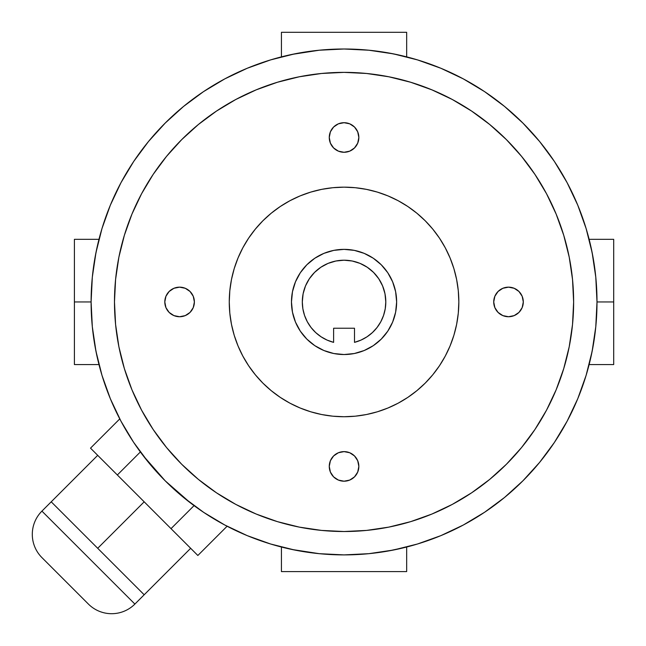 <?xml version="1.0" encoding="UTF-8"?>
<svg xmlns="http://www.w3.org/2000/svg" width="646" height="646" viewBox="0 0 646 646"><rect width="100%" height="100%" fill="white"/><g stroke="black" fill="none" stroke-linecap="round" stroke-linejoin="round"><path stroke-width="0.97" d="M48.733 564.402L88.405 604.075A32.865 32.865 0 0 0 134.885 604.075L41.925 511.115A32.865 32.865 0 0 0 41.925 557.595L88.405 604.075A32.865 32.865 0 0 0 134.885 604.075L144.187 594.78L97.707 548.293L51.22 501.813L41.925 511.115A32.865 32.865 0 0 0 41.925 557.595L43.694 559.363M194.05 505.624L171.02 528.654L197.854 555.487L227.101 526.24L197.854 555.487L190.667 548.293L134.885 604.075L41.925 511.115L97.707 455.333L90.513 448.146L119.76 418.899L90.513 448.146L110.159 467.793L97.707 455.333L51.22 501.813L97.707 548.293L144.187 501.813L110.159 467.793L117.346 474.98L140.376 451.95L117.346 474.98L156.639 514.273L144.187 501.813L97.707 548.293L144.187 594.78L190.667 548.293L156.639 514.273L171.02 528.654L194.05 505.624A252.949 252.949 0 0 1 133.633 442.34M493.722 301.948A14.793 14.793 0 0 1 508.515 287.155A14.793 14.793 0 0 1 523.3 301.948L522.178 307.609L518.972 312.406L514.176 315.611L508.515 316.734L502.854 315.611L498.058 312.406L494.852 307.609L493.722 301.948L494.852 296.288L498.058 291.491L502.854 288.286L508.515 287.155L514.176 288.286L518.972 291.491L522.178 296.288L523.3 301.948A14.793 14.793 0 0 1 508.515 316.734A14.793 14.793 0 0 1 493.722 301.948M329.266 137.485A14.793 14.793 0 0 1 344.052 122.7A14.793 14.793 0 0 1 358.845 137.485L357.714 143.146L354.509 147.942L349.712 151.148L344.052 152.278L338.391 151.148L333.594 147.942L330.389 143.146L329.266 137.485L330.389 131.824L333.594 127.028L338.391 123.822L344.052 122.7L349.712 123.822L354.509 127.028L357.714 131.824L358.845 137.485A14.793 14.793 0 0 1 344.052 152.278A14.793 14.793 0 0 1 329.266 137.485M164.803 301.948A14.793 14.793 0 0 1 179.596 287.155A14.793 14.793 0 0 1 194.381 301.948L193.259 307.609L190.053 312.406L185.257 315.611L179.596 316.734L173.935 315.611L169.131 312.406L165.925 307.609L164.803 301.948L165.925 296.288L169.131 291.491L173.935 288.286L179.596 287.155L185.257 288.286L190.053 291.491L193.259 296.288L194.381 301.948A14.793 14.793 0 0 1 179.596 316.734A14.793 14.793 0 0 1 164.803 301.948M329.266 466.404A14.793 14.793 0 0 1 344.052 451.619A14.793 14.793 0 0 1 358.845 466.404L357.714 472.065L354.509 476.869L349.712 480.075L344.052 481.197L338.391 480.075L333.594 476.869L330.389 472.065L329.266 466.404L330.389 460.743L333.594 455.947L338.391 452.741L344.052 451.619L349.712 452.741L354.509 455.947L357.714 460.743L358.845 466.404A14.793 14.793 0 0 1 344.052 481.197A14.793 14.793 0 0 1 329.266 466.404M589.443 240.546L589.136 239.335L613.7 239.335L613.7 364.562L613.7 301.948L597.001 301.948A252.949 252.949 0 0 1 344.052 554.898A252.949 252.949 0 0 1 91.102 301.948L74.403 301.948L74.403 364.562L98.975 364.562L98.668 363.343M97.804 359.774L95.002 346.208M98.515 362.745L98.039 360.767M592.196 351.044L592.285 350.584M589.919 361.38L589.588 362.745M589.443 363.343L589.136 364.562L613.7 364.562M593.101 346.199L590.307 359.757M406.665 547.025L406.665 571.597L281.438 571.597L281.438 547.025L282.649 547.332L281.438 547.025L281.438 571.597L406.665 571.597L406.665 547.025L388.351 550.99M285.274 547.978L283.255 547.485M227.101 526.24A252.949 252.949 0 0 0 299.792 550.998L286.251 548.204M281.438 56.864L281.438 32.3L406.665 32.3L406.665 56.864L405.454 56.565L406.665 56.864L406.665 32.3L281.438 32.3L281.438 56.864L282.649 56.565M402.87 55.927L404.84 56.412M463.343 78.893A252.949 252.949 0 0 0 388.343 52.907L401.885 55.693M292.032 54.401L319.261 50.218L344.027 48.999L368.85 50.218L393.398 53.86L417.478 59.892L440.855 68.25L463.295 78.869L484.581 91.627L504.526 106.412L522.913 123.087L539.588 141.474L554.373 161.419L567.131 182.705L577.75 205.145L586.108 228.523L592.14 252.602L595.782 277.15L597.001 301.948L595.782 326.739L592.14 351.295L586.108 375.374L577.75 398.743L567.131 421.184L554.373 442.478L539.588 462.415L522.913 480.81L504.526 497.485L484.581 512.27L463.295 525.028L440.855 535.647L417.478 544.005L393.398 550.037L368.85 553.679L344.052 554.898L319.261 553.679L292.008 549.488M286.235 55.693L299.792 52.899A252.949 252.949 0 0 0 224.768 78.893M283.247 56.412L285.257 55.927M307.31 321.748L304.557 315.458L307.31 321.748L311.057 327.506L315.692 332.577L321.102 336.808L327.118 340.103L333.619 342.364A41.74 41.74 0 0 1 344.052 260.209A41.74 41.74 0 0 1 354.493 342.364L360.977 340.103L367.009 336.808L372.411 332.577A41.74 41.74 0 0 1 367.025 336.8M291.467 301.948A52.584 52.584 0 0 1 344.052 249.364A52.584 52.584 0 0 1 396.636 301.948L395.627 312.204L392.639 322.071L387.778 331.164L381.237 339.134L373.267 345.675L364.174 350.528L354.315 353.524L344.052 354.533L333.796 353.524L323.929 350.528L314.836 345.675L306.866 339.134L300.325 331.164L295.472 322.071L292.476 312.204L291.467 301.948L292.476 291.685L295.472 281.826L300.325 272.733L306.866 264.763L314.836 258.222L323.929 253.361L333.796 250.373L344.052 249.364L354.315 250.373L364.174 253.361L373.267 258.222L381.237 264.763L387.778 272.733L392.639 281.826L395.627 291.685L396.636 301.948A52.584 52.584 0 0 1 344.052 354.533A52.584 52.584 0 0 1 291.467 301.948M458.838 301.948A114.786 114.786 0 0 1 344.052 416.735A114.786 114.786 0 0 1 229.265 301.948A114.786 114.786 0 0 1 344.052 187.162A114.786 114.786 0 0 1 458.838 301.948L458.289 290.7L456.633 279.556L453.896 268.623L450.1 258.02L445.288 247.838L439.498 238.172L432.788 229.128L425.221 220.779L416.872 213.212L407.828 206.502L398.162 200.712L387.98 195.899L377.377 192.104L366.444 189.367L355.3 187.711L344.052 187.162L332.803 187.711L321.66 189.367L310.734 192.104L300.124 195.899L289.941 200.712L280.283 206.502L271.231 213.212L262.882 220.779L255.323 229.128L248.613 238.172L242.815 247.838L238.003 258.02L234.207 268.623L231.47 279.556L229.815 290.7L229.265 301.948L229.815 313.197L231.47 324.34L234.207 335.266L238.003 345.876L242.815 356.059L248.613 365.717L255.323 374.769L262.882 383.118L271.231 390.677L280.283 397.387L289.941 403.185L300.124 407.997L310.734 411.793L321.66 414.53L332.803 416.185L344.052 416.735L355.3 416.185L366.444 414.53L377.377 411.793L387.98 407.997L398.162 403.185L407.828 397.387L416.872 390.677L425.221 383.118L432.788 374.769L439.498 365.717L445.288 356.059L450.1 345.876L453.896 335.266L456.633 324.34L458.289 313.197L458.838 301.948M114.479 301.948A229.572 229.572 0 0 1 344.052 72.368A229.572 229.572 0 0 1 573.632 301.948A229.572 229.572 0 0 1 344.052 531.521A229.572 229.572 0 0 1 114.479 301.948L115.586 324.454L118.888 346.732L124.363 368.591L131.954 389.804L141.587 410.17L153.167 429.493L166.587 447.589L181.72 464.28L198.411 479.413L216.507 492.833L235.83 504.413L256.196 514.046L277.409 521.637L299.268 527.112L321.546 530.414L344.052 531.521L366.557 530.414L388.844 527.112L410.695 521.637L431.908 514.046L452.273 504.413L471.596 492.833L489.692 479.413L506.391 464.28L521.516 447.589L534.936 429.493L546.524 410.17L556.149 389.804L563.74 368.591L569.215 346.732L572.526 324.454L573.632 301.948L572.526 279.443L569.215 257.156L563.74 235.305L556.149 214.092L546.524 193.727L534.936 174.404L521.516 156.308L506.391 139.609L489.692 124.484L471.596 111.064L452.273 99.476L431.908 89.851L410.695 82.26L388.844 76.785L366.557 73.474L344.052 72.368L321.546 73.474L299.268 76.785L277.409 82.26L256.196 89.851L235.83 99.476L216.507 111.064L198.411 124.484L181.72 139.609L166.587 156.308L153.167 174.404L141.587 193.727L131.954 214.092L124.363 235.305L118.888 257.156L115.586 279.443L114.479 301.948L115.586 324.454M321.11 336.816A41.74 41.74 0 0 1 311.041 327.498M377.054 327.506A41.74 41.74 0 0 1 372.419 332.569L377.054 327.506L380.801 321.748L383.546 315.45L385.226 308.796L385.791 301.948L384.992 293.801L382.618 285.976L378.758 278.757L373.566 272.426M395.328 290.256L395.627 291.685M332.343 250.68L333.796 250.373M92.281 326.383L92.564 329.089M595.539 329.089L595.822 326.383M91.296 311.808A252.949 252.949 0 0 0 120.996 421.232M320.028 553.751A252.949 252.949 0 0 0 331.866 554.607M353.911 554.704A252.949 252.949 0 0 0 383.797 551.757M388.343 550.99A252.949 252.949 0 0 0 463.343 525.004M484.443 512.367A252.949 252.949 0 0 0 554.47 442.34M567.107 421.232A252.949 252.949 0 0 0 596.815 311.808M294.705 550.037L270.626 544.005L247.256 535.647L224.816 525.028L203.756 512.423L183.585 497.485L165.19 480.81L148.515 462.415L133.577 442.244L120.972 421.184L110.353 398.743L101.995 375.374L95.963 351.295L92.321 326.739L91.102 301.948A252.949 252.949 0 0 1 344.052 48.999A252.949 252.949 0 0 1 597.001 301.948L613.7 301.948L613.7 239.335M368.519 553.711L371.111 553.444M316.96 553.444L319.617 553.719M396.079 549.488L393.398 550.037M595.822 277.505L595.539 274.8M92.564 274.8L92.281 277.505M596.815 292.089A252.949 252.949 0 0 0 567.107 182.656M554.47 161.557A252.949 252.949 0 0 0 484.443 91.53M378.895 51.405A252.949 252.949 0 0 0 368.091 50.138M331.866 49.29A252.949 252.949 0 0 0 320.028 50.138M203.66 91.53A252.949 252.949 0 0 0 133.633 161.557M120.996 182.656A252.949 252.949 0 0 0 91.296 292.089M319.641 50.178L316.936 50.453M371.175 50.453L368.495 50.178M314.537 272.434L309.345 278.757L314.537 272.434L320.86 267.242L328.079 263.382L335.912 261.008L344.052 260.209L352.199 261.008L360.024 263.382L367.243 267.242L373.566 272.434L378.758 278.757M292.783 313.641L292.476 312.204M355.76 353.217L354.315 353.524M243.72 246.191L248.613 238.172M249.663 236.622L254.694 229.895M272.693 212.033L280.283 206.502M402.03 202.876L404.436 204.33M409.378 207.56L416.105 212.591M433.967 230.59L439.498 238.172M444.383 357.706L439.498 365.717M438.44 367.275L433.409 373.994M415.41 391.864L407.828 397.387M278.725 396.337L272.006 391.306M254.136 373.307L248.613 365.717M563.74 235.305L556.149 214.092M471.596 111.064L452.273 99.476M277.409 82.26L256.196 89.851M153.167 174.404L141.587 193.727M124.363 368.591L131.954 389.804M216.507 492.833L235.83 504.413M410.695 521.637L431.908 514.046M534.936 429.493L546.524 410.17M563.74 368.591L556.149 389.804M455.575 502.62L471.596 492.833L452.273 504.413M277.409 521.637L256.196 514.046M143.38 413.472L153.167 429.493L141.587 410.17M124.363 235.305L131.954 214.092M232.528 101.277L216.507 111.064L235.83 99.476M410.695 82.26L431.908 89.851M544.723 190.425L534.936 174.404L546.524 193.727M333.619 328.241L354.493 328.241L354.493 342.364L354.493 328.241L333.619 328.241L333.619 342.364L333.619 328.241M309.345 278.757L305.485 285.976L303.111 293.801L302.312 301.948L302.877 308.796L304.557 315.458M74.403 364.562L74.403 239.335L74.403 301.948L91.102 301.948L92.321 277.15L95.963 252.602L101.995 228.523L110.353 205.145L120.972 182.705L133.73 161.419L148.515 141.474L165.19 123.087L183.585 106.412L203.522 91.627L224.816 78.869L247.256 68.25L270.626 59.892L294.705 53.86M153.167 429.493L166.587 447.589M219.648 494.893L232.608 502.661M344.052 531.521L366.557 530.414M471.596 492.833L489.692 479.413M537.004 426.352L544.764 413.392M573.632 301.948L572.526 279.443M534.936 174.404L521.516 156.308M468.455 108.996L455.495 101.236M344.052 72.368L321.546 73.474M216.507 111.064L198.411 124.484M151.107 177.545L143.339 190.505M101.995 228.523L110.353 205.145M203.522 91.627L224.816 78.869M417.478 59.892L440.855 68.25M554.373 161.419L567.131 182.705M586.108 375.374L577.75 398.743M484.581 512.27L463.295 525.028M270.626 544.005L247.256 535.647M133.73 442.478L131.954 439.789M120.447 420.199L121.036 421.313M303.111 310.088L303.006 309.515M283.764 56.291L283.255 56.412M288.382 55.201L286.856 55.548M293.211 54.159L292.468 54.312M299.801 52.899L295.698 53.658M392.445 53.666L388.351 52.907M398.291 54.878L396.547 54.506M402.87 547.961L404.84 547.485M396.539 549.391L398.194 549.035M392.639 550.19L394.577 549.803M297.693 550.61L299.074 550.868M293.607 549.819L295.488 550.19M288.746 548.777L291.548 549.391M284.119 547.695L285.257 547.97M590.307 244.115L593.101 257.681M589.588 241.152L590.073 243.13M95.915 252.852L95.818 253.313M98.168 242.565L98.515 241.152M98.668 240.554L98.975 239.335L74.403 239.335M95.002 257.689L97.796 244.14M349.712 480.075L352.272 478.702M341.169 451.901L340.305 452.103M165.925 307.609L167.298 310.161M194.099 299.066L193.897 298.194M346.934 151.996L347.806 151.794M338.391 123.822L335.839 125.187M494.004 304.831L494.206 305.695M522.178 296.288L520.813 293.728M199.937 509.831L206.211 514.046M221.15 523.034L225.801 525.553M142.903 455.325L165.19 480.81M165.271 480.89L190.675 503.097"/></g></svg>
